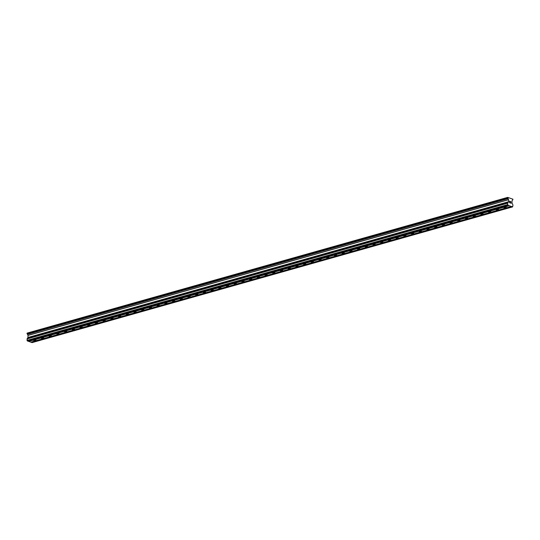 <?xml version="1.0" encoding="UTF-8"?>
<svg xmlns="http://www.w3.org/2000/svg" width="540" height="540" viewBox="0 0 540 540"><rect width="100%" height="100%" fill="white"/><g stroke="black" fill="none" stroke-linecap="round" stroke-linejoin="round"><path stroke-width="0.81" d="M34.02 340.079A1.222 0.378 0.2 0 1 35.33 340.011A1.222 0.378 0.2 0 1 36.059 340.362A1.222 0.378 0.2 0 1 35.66 340.646A1.222 0.378 0.2 0 1 34.351 340.706A1.222 0.378 0.2 0 1 33.622 340.355A1.222 0.378 0.2 0 1 34.02 340.079M41.729 337.898A1.222 0.378 0.2 0 1 43.045 337.838A1.222 0.378 0.2 0 1 43.767 338.189A1.222 0.378 0.2 0 1 43.376 338.465A1.222 0.378 0.2 0 1 42.059 338.526A1.222 0.378 0.2 0 1 41.33 338.175A1.222 0.378 0.2 0 1 41.729 337.898M49.437 335.725A1.222 0.378 0.2 0 1 50.753 335.657A1.222 0.378 0.2 0 1 51.476 336.008A1.222 0.378 0.2 0 1 51.084 336.292A1.222 0.378 0.2 0 1 49.768 336.353A1.222 0.378 0.2 0 1 49.039 336.002A1.222 0.378 0.2 0 1 49.437 335.725M57.145 333.545A1.222 0.378 0.2 0 1 58.462 333.484A1.222 0.378 0.2 0 1 59.191 333.835A1.222 0.378 0.2 0 1 58.792 334.112A1.222 0.378 0.2 0 1 57.476 334.172A1.222 0.378 0.2 0 1 56.747 333.821A1.222 0.378 0.2 0 1 57.145 333.545M64.854 331.364A1.222 0.378 0.2 0 1 66.17 331.304A1.222 0.378 0.2 0 1 66.899 331.654A1.222 0.378 0.2 0 1 66.501 331.931A1.222 0.378 0.2 0 1 65.185 331.999A1.222 0.378 0.2 0 1 64.463 331.648A1.222 0.378 0.2 0 1 64.854 331.364M72.569 329.191A1.222 0.378 0.2 0 1 73.879 329.123A1.222 0.378 0.2 0 1 74.608 329.474A1.222 0.378 0.2 0 1 74.21 329.758A1.222 0.378 0.2 0 1 72.893 329.819A1.222 0.378 0.2 0 1 72.171 329.468A1.222 0.378 0.2 0 1 72.569 329.191M80.278 327.011A1.222 0.378 0.2 0 1 81.587 326.95A1.222 0.378 0.2 0 1 82.316 327.301A1.222 0.378 0.2 0 1 81.918 327.578A1.222 0.378 0.2 0 1 80.609 327.645A1.222 0.378 0.2 0 1 79.88 327.294A1.222 0.378 0.2 0 1 80.278 327.011M87.986 324.837A1.222 0.378 0.2 0 1 89.303 324.769A1.222 0.378 0.2 0 1 90.025 325.121A1.222 0.378 0.2 0 1 89.633 325.404A1.222 0.378 0.2 0 1 88.317 325.465A1.222 0.378 0.2 0 1 87.588 325.114A1.222 0.378 0.2 0 1 87.986 324.837M95.695 322.657A1.222 0.378 0.2 0 1 97.011 322.596A1.222 0.378 0.2 0 1 97.733 322.947A1.222 0.378 0.2 0 1 97.342 323.224A1.222 0.378 0.2 0 1 96.025 323.285A1.222 0.378 0.2 0 1 95.297 322.934A1.222 0.378 0.2 0 1 95.695 322.657M103.403 320.476A1.222 0.378 0.2 0 1 104.719 320.416A1.222 0.378 0.2 0 1 105.449 320.767A1.222 0.378 0.2 0 1 105.05 321.044A1.222 0.378 0.2 0 1 103.734 321.111A1.222 0.378 0.2 0 1 103.012 320.76A1.222 0.378 0.2 0 1 103.403 320.476M111.112 318.303A1.222 0.378 0.2 0 1 112.428 318.236A1.222 0.378 0.2 0 1 113.157 318.587A1.222 0.378 0.2 0 1 112.759 318.87A1.222 0.378 0.2 0 1 111.443 318.931A1.222 0.378 0.2 0 1 110.72 318.58A1.222 0.378 0.2 0 1 111.112 318.303M118.827 316.123A1.222 0.378 0.2 0 1 120.136 316.062A1.222 0.378 0.2 0 1 120.866 316.413A1.222 0.378 0.2 0 1 120.467 316.69A1.222 0.378 0.2 0 1 119.158 316.757A1.222 0.378 0.2 0 1 118.429 316.406A1.222 0.378 0.2 0 1 118.827 316.123M126.536 313.949A1.222 0.378 0.2 0 1 127.852 313.882A1.222 0.378 0.2 0 1 128.574 314.233A1.222 0.378 0.2 0 1 128.176 314.516A1.222 0.378 0.2 0 1 126.866 314.577A1.222 0.378 0.2 0 1 126.137 314.226A1.222 0.378 0.2 0 1 126.536 313.949M134.244 311.769A1.222 0.378 0.2 0 1 135.56 311.708A1.222 0.378 0.2 0 1 136.282 312.059A1.222 0.378 0.2 0 1 135.891 312.336A1.222 0.378 0.2 0 1 134.575 312.397A1.222 0.378 0.2 0 1 133.846 312.046A1.222 0.378 0.2 0 1 134.244 311.769M141.953 309.596A1.222 0.378 0.2 0 1 143.269 309.528A1.222 0.378 0.2 0 1 143.998 309.879A1.222 0.378 0.2 0 1 143.6 310.163A1.222 0.378 0.2 0 1 142.283 310.223A1.222 0.378 0.2 0 1 141.554 309.872A1.222 0.378 0.2 0 1 141.953 309.596M149.661 307.415A1.222 0.378 0.2 0 1 150.977 307.355A1.222 0.378 0.2 0 1 151.706 307.706A1.222 0.378 0.2 0 1 151.308 307.982A1.222 0.378 0.2 0 1 149.992 308.043A1.222 0.378 0.2 0 1 149.269 307.692A1.222 0.378 0.2 0 1 149.661 307.415M157.369 305.235A1.222 0.378 0.2 0 1 158.686 305.174A1.222 0.378 0.2 0 1 159.415 305.525A1.222 0.378 0.2 0 1 159.017 305.802A1.222 0.378 0.2 0 1 157.7 305.87A1.222 0.378 0.2 0 1 156.978 305.519A1.222 0.378 0.2 0 1 157.369 305.235M165.085 303.062A1.222 0.378 0.2 0 1 166.394 302.994A1.222 0.378 0.2 0 1 167.123 303.345A1.222 0.378 0.2 0 1 166.725 303.629A1.222 0.378 0.2 0 1 165.416 303.689A1.222 0.378 0.2 0 1 164.686 303.338A1.222 0.378 0.2 0 1 165.085 303.062M172.793 300.881A1.222 0.378 0.2 0 1 174.109 300.821A1.222 0.378 0.2 0 1 174.832 301.172A1.222 0.378 0.2 0 1 174.44 301.448A1.222 0.378 0.2 0 1 173.124 301.516A1.222 0.378 0.2 0 1 172.395 301.165A1.222 0.378 0.2 0 1 172.793 300.881M180.502 298.708A1.222 0.378 0.2 0 1 181.818 298.64A1.222 0.378 0.2 0 1 182.54 298.991A1.222 0.378 0.2 0 1 182.149 299.275A1.222 0.378 0.2 0 1 180.833 299.336A1.222 0.378 0.2 0 1 180.103 298.985A1.222 0.378 0.2 0 1 180.502 298.708M188.21 296.528A1.222 0.378 0.2 0 1 189.526 296.467A1.222 0.378 0.2 0 1 190.256 296.818A1.222 0.378 0.2 0 1 189.857 297.094A1.222 0.378 0.2 0 1 188.541 297.155A1.222 0.378 0.2 0 1 187.812 296.804A1.222 0.378 0.2 0 1 188.21 296.528M195.919 294.347A1.222 0.378 0.2 0 1 197.235 294.287A1.222 0.378 0.2 0 1 197.964 294.638A1.222 0.378 0.2 0 1 197.566 294.914A1.222 0.378 0.2 0 1 196.25 294.982A1.222 0.378 0.2 0 1 195.527 294.631A1.222 0.378 0.2 0 1 195.919 294.347M203.634 292.174A1.222 0.378 0.2 0 1 204.944 292.106A1.222 0.378 0.2 0 1 205.673 292.457A1.222 0.378 0.2 0 1 205.274 292.741A1.222 0.378 0.2 0 1 203.958 292.801A1.222 0.378 0.2 0 1 203.236 292.451A1.222 0.378 0.2 0 1 203.634 292.174M211.343 289.994A1.222 0.378 0.2 0 1 212.652 289.933A1.222 0.378 0.2 0 1 213.381 290.284A1.222 0.378 0.2 0 1 212.983 290.56A1.222 0.378 0.2 0 1 211.673 290.628A1.222 0.378 0.2 0 1 210.944 290.277A1.222 0.378 0.2 0 1 211.343 289.994M219.051 287.82A1.222 0.378 0.2 0 1 220.367 287.753A1.222 0.378 0.2 0 1 221.09 288.103A1.222 0.378 0.2 0 1 220.698 288.387A1.222 0.378 0.2 0 1 219.382 288.448A1.222 0.378 0.2 0 1 218.653 288.097A1.222 0.378 0.2 0 1 219.051 287.82M226.76 285.64A1.222 0.378 0.2 0 1 228.076 285.579A1.222 0.378 0.2 0 1 228.798 285.93A1.222 0.378 0.2 0 1 228.407 286.207A1.222 0.378 0.2 0 1 227.09 286.268A1.222 0.378 0.2 0 1 226.361 285.916A1.222 0.378 0.2 0 1 226.76 285.64M234.468 283.466A1.222 0.378 0.2 0 1 235.784 283.399A1.222 0.378 0.2 0 1 236.513 283.75A1.222 0.378 0.2 0 1 236.115 284.033A1.222 0.378 0.2 0 1 234.799 284.094A1.222 0.378 0.2 0 1 234.077 283.743A1.222 0.378 0.2 0 1 234.468 283.466M242.177 281.286A1.222 0.378 0.2 0 1 243.493 281.225A1.222 0.378 0.2 0 1 244.222 281.576A1.222 0.378 0.2 0 1 243.824 281.853A1.222 0.378 0.2 0 1 242.507 281.914A1.222 0.378 0.2 0 1 241.785 281.563A1.222 0.378 0.2 0 1 242.177 281.286M249.892 279.106A1.222 0.378 0.2 0 1 251.201 279.045A1.222 0.378 0.2 0 1 251.93 279.396A1.222 0.378 0.2 0 1 251.532 279.673A1.222 0.378 0.2 0 1 250.222 279.74A1.222 0.378 0.2 0 1 249.494 279.389A1.222 0.378 0.2 0 1 249.892 279.106M257.6 276.932A1.222 0.378 0.2 0 1 258.916 276.865A1.222 0.378 0.2 0 1 259.639 277.216A1.222 0.378 0.2 0 1 259.24 277.499A1.222 0.378 0.2 0 1 257.931 277.56A1.222 0.378 0.2 0 1 257.202 277.209A1.222 0.378 0.2 0 1 257.6 276.932M265.309 274.752A1.222 0.378 0.2 0 1 266.625 274.691A1.222 0.378 0.2 0 1 267.347 275.042A1.222 0.378 0.2 0 1 266.956 275.319A1.222 0.378 0.2 0 1 265.64 275.387A1.222 0.378 0.2 0 1 264.911 275.036A1.222 0.378 0.2 0 1 265.309 274.752M273.017 272.579A1.222 0.378 0.2 0 1 274.334 272.511A1.222 0.378 0.2 0 1 275.062 272.862A1.222 0.378 0.2 0 1 274.664 273.146A1.222 0.378 0.2 0 1 273.348 273.206A1.222 0.378 0.2 0 1 272.619 272.855A1.222 0.378 0.2 0 1 273.017 272.579M280.726 270.398A1.222 0.378 0.2 0 1 282.042 270.338A1.222 0.378 0.2 0 1 282.771 270.689A1.222 0.378 0.2 0 1 282.373 270.965A1.222 0.378 0.2 0 1 281.057 271.026A1.222 0.378 0.2 0 1 280.334 270.675A1.222 0.378 0.2 0 1 280.726 270.398M288.434 268.218A1.222 0.378 0.2 0 1 289.75 268.157A1.222 0.378 0.2 0 1 290.48 268.508A1.222 0.378 0.2 0 1 290.081 268.785A1.222 0.378 0.2 0 1 288.765 268.853A1.222 0.378 0.2 0 1 288.043 268.502A1.222 0.378 0.2 0 1 288.434 268.218M296.15 266.045A1.222 0.378 0.2 0 1 297.459 265.977A1.222 0.378 0.2 0 1 298.188 266.328A1.222 0.378 0.2 0 1 297.79 266.612A1.222 0.378 0.2 0 1 296.48 266.672A1.222 0.378 0.2 0 1 295.751 266.321A1.222 0.378 0.2 0 1 296.15 266.045M303.858 263.864A1.222 0.378 0.2 0 1 305.174 263.803A1.222 0.378 0.2 0 1 305.897 264.154A1.222 0.378 0.2 0 1 305.505 264.431A1.222 0.378 0.2 0 1 304.189 264.499A1.222 0.378 0.2 0 1 303.46 264.148A1.222 0.378 0.2 0 1 303.858 263.864M311.567 261.691A1.222 0.378 0.2 0 1 312.883 261.623A1.222 0.378 0.2 0 1 313.605 261.974A1.222 0.378 0.2 0 1 313.214 262.258A1.222 0.378 0.2 0 1 311.897 262.319A1.222 0.378 0.2 0 1 311.168 261.968A1.222 0.378 0.2 0 1 311.567 261.691M319.275 259.51A1.222 0.378 0.2 0 1 320.591 259.45A1.222 0.378 0.2 0 1 321.32 259.801A1.222 0.378 0.2 0 1 320.922 260.078A1.222 0.378 0.2 0 1 319.606 260.138A1.222 0.378 0.2 0 1 318.877 259.787A1.222 0.378 0.2 0 1 319.275 259.51M326.984 257.33A1.222 0.378 0.2 0 1 328.3 257.269A1.222 0.378 0.2 0 1 329.029 257.621A1.222 0.378 0.2 0 1 328.631 257.904A1.222 0.378 0.2 0 1 327.314 257.965A1.222 0.378 0.2 0 1 326.592 257.614A1.222 0.378 0.2 0 1 326.984 257.33M334.699 255.157A1.222 0.378 0.2 0 1 336.008 255.096A1.222 0.378 0.2 0 1 336.737 255.447A1.222 0.378 0.2 0 1 336.339 255.724A1.222 0.378 0.2 0 1 335.023 255.785A1.222 0.378 0.2 0 1 334.3 255.434A1.222 0.378 0.2 0 1 334.699 255.157M342.407 252.976A1.222 0.378 0.2 0 1 343.717 252.916A1.222 0.378 0.2 0 1 344.446 253.267A1.222 0.378 0.2 0 1 344.048 253.544A1.222 0.378 0.2 0 1 342.738 253.611A1.222 0.378 0.2 0 1 342.009 253.26A1.222 0.378 0.2 0 1 342.407 252.976M350.116 250.803A1.222 0.378 0.2 0 1 351.432 250.736A1.222 0.378 0.2 0 1 352.154 251.087A1.222 0.378 0.2 0 1 351.763 251.37A1.222 0.378 0.2 0 1 350.447 251.431A1.222 0.378 0.2 0 1 349.718 251.08A1.222 0.378 0.2 0 1 350.116 250.803M357.824 248.623A1.222 0.378 0.2 0 1 359.14 248.562A1.222 0.378 0.2 0 1 359.863 248.913A1.222 0.378 0.2 0 1 359.471 249.19A1.222 0.378 0.2 0 1 358.155 249.257A1.222 0.378 0.2 0 1 357.426 248.906A1.222 0.378 0.2 0 1 357.824 248.623M365.533 246.449A1.222 0.378 0.2 0 1 366.849 246.382A1.222 0.378 0.2 0 1 367.578 246.733A1.222 0.378 0.2 0 1 367.18 247.016A1.222 0.378 0.2 0 1 365.863 247.077A1.222 0.378 0.2 0 1 365.141 246.726A1.222 0.378 0.2 0 1 365.533 246.449M373.241 244.269A1.222 0.378 0.2 0 1 374.558 244.208A1.222 0.378 0.2 0 1 375.287 244.559A1.222 0.378 0.2 0 1 374.888 244.836A1.222 0.378 0.2 0 1 373.572 244.897A1.222 0.378 0.2 0 1 372.85 244.546A1.222 0.378 0.2 0 1 373.241 244.269M380.957 242.089A1.222 0.378 0.2 0 1 382.266 242.028A1.222 0.378 0.2 0 1 382.995 242.379A1.222 0.378 0.2 0 1 382.597 242.656A1.222 0.378 0.2 0 1 381.287 242.723A1.222 0.378 0.2 0 1 380.558 242.372A1.222 0.378 0.2 0 1 380.957 242.089M388.665 239.915A1.222 0.378 0.2 0 1 389.981 239.848A1.222 0.378 0.2 0 1 390.704 240.199A1.222 0.378 0.2 0 1 390.305 240.482A1.222 0.378 0.2 0 1 388.996 240.543A1.222 0.378 0.2 0 1 388.267 240.192A1.222 0.378 0.2 0 1 388.665 239.915M396.374 237.735A1.222 0.378 0.2 0 1 397.69 237.674A1.222 0.378 0.2 0 1 398.412 238.025A1.222 0.378 0.2 0 1 398.021 238.302A1.222 0.378 0.2 0 1 396.704 238.37A1.222 0.378 0.2 0 1 395.975 238.019A1.222 0.378 0.2 0 1 396.374 237.735M404.082 235.562A1.222 0.378 0.2 0 1 405.398 235.494A1.222 0.378 0.2 0 1 406.127 235.845A1.222 0.378 0.2 0 1 405.729 236.129A1.222 0.378 0.2 0 1 404.413 236.189A1.222 0.378 0.2 0 1 403.684 235.838A1.222 0.378 0.2 0 1 404.082 235.562M411.791 233.381A1.222 0.378 0.2 0 1 413.107 233.321A1.222 0.378 0.2 0 1 413.836 233.672A1.222 0.378 0.2 0 1 413.438 233.948A1.222 0.378 0.2 0 1 412.121 234.009A1.222 0.378 0.2 0 1 411.399 233.658A1.222 0.378 0.2 0 1 411.791 233.381M419.499 231.201A1.222 0.378 0.2 0 1 420.815 231.14A1.222 0.378 0.2 0 1 421.544 231.491A1.222 0.378 0.2 0 1 421.146 231.768A1.222 0.378 0.2 0 1 419.83 231.835A1.222 0.378 0.2 0 1 419.108 231.485A1.222 0.378 0.2 0 1 419.499 231.201M427.214 229.028A1.222 0.378 0.2 0 1 428.524 228.967A1.222 0.378 0.2 0 1 429.253 229.318A1.222 0.378 0.2 0 1 428.855 229.595A1.222 0.378 0.2 0 1 427.545 229.655A1.222 0.378 0.2 0 1 426.816 229.304A1.222 0.378 0.2 0 1 427.214 229.028M434.923 226.847A1.222 0.378 0.2 0 1 436.239 226.787A1.222 0.378 0.2 0 1 436.961 227.138A1.222 0.378 0.2 0 1 436.57 227.414A1.222 0.378 0.2 0 1 435.254 227.482A1.222 0.378 0.2 0 1 434.525 227.131A1.222 0.378 0.2 0 1 434.923 226.847M442.631 224.674A1.222 0.378 0.2 0 1 443.948 224.606A1.222 0.378 0.2 0 1 444.67 224.957A1.222 0.378 0.2 0 1 444.278 225.241A1.222 0.378 0.2 0 1 442.962 225.302A1.222 0.378 0.2 0 1 442.233 224.951A1.222 0.378 0.2 0 1 442.631 224.674M450.34 222.494A1.222 0.378 0.2 0 1 451.656 222.433A1.222 0.378 0.2 0 1 452.385 222.784A1.222 0.378 0.2 0 1 451.987 223.06A1.222 0.378 0.2 0 1 450.671 223.128A1.222 0.378 0.2 0 1 449.942 222.777A1.222 0.378 0.2 0 1 450.34 222.494M458.048 220.32A1.222 0.378 0.2 0 1 459.365 220.253A1.222 0.378 0.2 0 1 460.094 220.603A1.222 0.378 0.2 0 1 459.695 220.887A1.222 0.378 0.2 0 1 458.379 220.948A1.222 0.378 0.2 0 1 457.657 220.597A1.222 0.378 0.2 0 1 458.048 220.32M465.764 218.14A1.222 0.378 0.2 0 1 467.073 218.079A1.222 0.378 0.2 0 1 467.802 218.43A1.222 0.378 0.2 0 1 467.404 218.707A1.222 0.378 0.2 0 1 466.088 218.768A1.222 0.378 0.2 0 1 465.365 218.417A1.222 0.378 0.2 0 1 465.764 218.14M473.472 215.96A1.222 0.378 0.2 0 1 474.782 215.899A1.222 0.378 0.2 0 1 475.511 216.25A1.222 0.378 0.2 0 1 475.112 216.526A1.222 0.378 0.2 0 1 473.803 216.594A1.222 0.378 0.2 0 1 473.074 216.243A1.222 0.378 0.2 0 1 473.472 215.96M481.181 213.786A1.222 0.378 0.2 0 1 482.497 213.719A1.222 0.378 0.2 0 1 483.219 214.07A1.222 0.378 0.2 0 1 482.827 214.353A1.222 0.378 0.2 0 1 481.511 214.414A1.222 0.378 0.2 0 1 480.782 214.063A1.222 0.378 0.2 0 1 481.181 213.786M488.889 211.606A1.222 0.378 0.2 0 1 490.205 211.545A1.222 0.378 0.2 0 1 490.928 211.896A1.222 0.378 0.2 0 1 490.536 212.173A1.222 0.378 0.2 0 1 489.22 212.24A1.222 0.378 0.2 0 1 488.491 211.889A1.222 0.378 0.2 0 1 488.889 211.606M496.598 209.432A1.222 0.378 0.2 0 1 497.914 209.365A1.222 0.378 0.2 0 1 498.643 209.716A1.222 0.378 0.2 0 1 498.245 209.999A1.222 0.378 0.2 0 1 496.928 210.06A1.222 0.378 0.2 0 1 496.206 209.709A1.222 0.378 0.2 0 1 496.598 209.432M504.306 207.252A1.222 0.378 0.2 0 1 505.622 207.191A1.222 0.378 0.2 0 1 506.351 207.542A1.222 0.378 0.2 0 1 505.953 207.819A1.222 0.378 0.2 0 1 504.637 207.88A1.222 0.378 0.2 0 1 503.915 207.529A1.222 0.378 0.2 0 1 504.306 207.252M509.544 201.265L509.544 201.879L509.544 201.265L510.104 201.46L509.544 201.265M509.544 201.98L509.537 202.595L509.544 201.98M509.544 202.588L510.098 202.784L509.537 202.595M510.098 202.885L509.47 202.669L509.476 201.137L510.104 201.353L509.47 201.137M510.611 201.919L510.745 201.575M510.962 202.534L510.617 202.966L510.962 202.534M511.218 203.269L510.469 203.013L510.955 201.751M507.985 202.716L508.558 201.744L508.565 199.719L507.688 197.377L512.906 199.179L512.021 200.907L512.014 202.939L512.98 205.085L512.622 206.894L507.924 205.274L507.573 203.216L507.985 202.716L27.412 338.445L27 340.382L28.053 341.246L508.626 205.517M28.323 341.172L30.76 342.178L511.326 206.449M507.688 197.377L27.122 333.106L27.992 335.441L27.986 337.473L27.412 338.445M31.023 342.103L32.049 342.623L512.622 206.894M509.213 205.72L28.64 341.449M511.799 206.449L31.226 342.171M511.913 206.651L31.347 342.38M507.593 197.478L27.027 333.207M507.573 204.653L27 340.382M507.924 205.274L27.351 341.003M509.099 205.517L28.526 341.24M507.593 197.863L27.027 333.592M507.688 198.025L27.115 333.754M507.715 198.038L27.142 333.761M507.938 198.241L27.364 333.97M507.998 198.356L27.432 334.078M507.998 198.491L27.432 334.22M507.985 198.511L27.412 334.24M507.985 198.653L27.412 334.375M508.545 199.638L27.972 335.367M508.565 199.719L27.992 335.441M508.558 201.744L27.986 337.473M508.538 201.812L27.965 337.534M507.971 202.406L27.398 338.135M507.971 202.547L27.398 338.276M507.985 202.574L27.419 338.303M507.614 203.114L27.041 338.843M507.573 203.216L27.007 338.945M512.939 199.827L512.602 199.922"/></g></svg>
